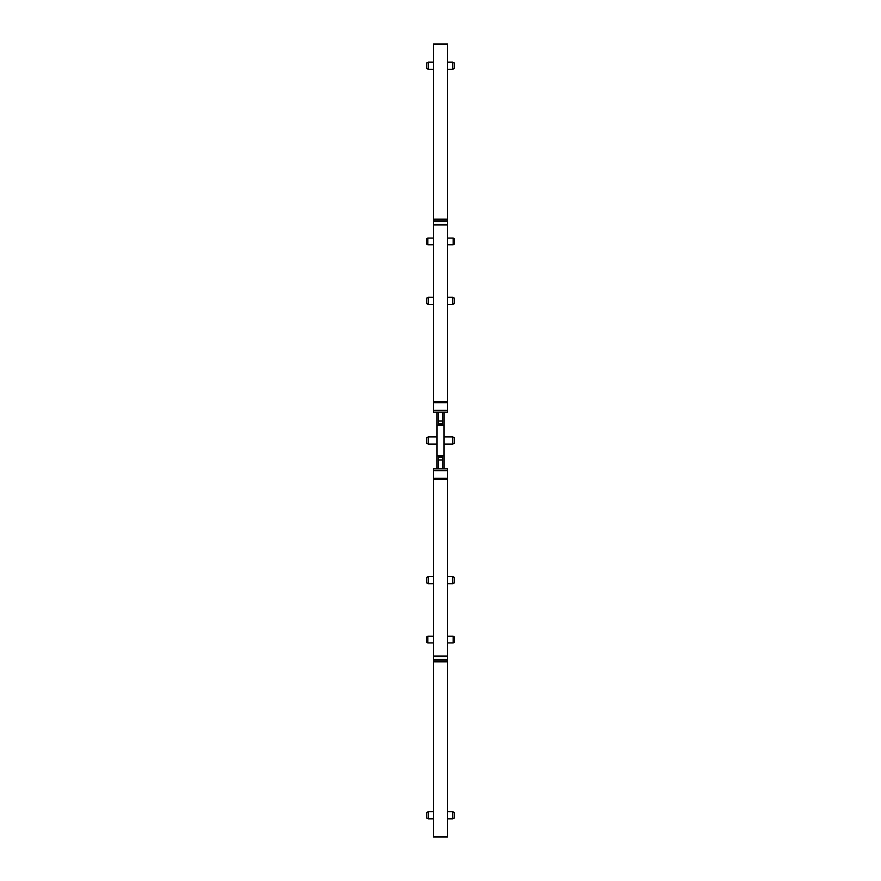 <?xml version="1.0" encoding="UTF-8"?>
<svg xmlns="http://www.w3.org/2000/svg" width="881" height="881" viewBox="0 0 881 881"><rect width="100%" height="100%" fill="white"/><g stroke="black" fill="none" stroke-linecap="round" stroke-linejoin="round"><path stroke-width="1.32" d="M454.596 577.606L452.768 576.548L452.768 583.729L454.596 582.671L454.596 577.606L452.768 576.548L447.548 576.548M452.768 583.729L447.548 583.729M444.024 468.868L444.024 412.132M447.548 469.573L447.548 468.868L433.452 468.868L433.452 469.573M444.024 455.829L436.976 455.829L436.976 412.132M444.024 425.171L436.976 425.171M447.548 411.427L447.548 412.132L433.452 412.132L433.452 401.637L447.548 401.637L447.548 44.05L433.452 44.05L447.548 44.05L447.548 45.735M447.548 835.265L447.548 836.95L433.452 836.95L433.452 468.868M447.548 69.313L452.768 69.313L452.768 62.133L447.548 62.133M452.768 436.91L454.596 437.967L454.596 443.033L452.768 444.09L452.768 436.91L444.024 436.91M452.768 444.09L444.024 444.09M447.548 244.764L453.197 244.764L453.197 238.068L447.548 238.068M452.768 818.867L452.768 811.687L454.596 812.745L454.596 817.81L452.768 818.867L447.548 818.867M454.596 812.745L452.768 811.687L447.548 811.687M447.548 297.271L452.768 297.271L452.768 304.452L447.548 304.452M454.596 637.051L453.197 636.236L454.596 637.051L454.596 642.128L453.197 642.932L453.197 636.236L447.548 636.236M453.197 642.932L447.548 642.932M433.452 659.462L447.548 659.462L447.548 468.868M447.548 659.462L447.548 660.926L433.452 660.926M447.548 836.95L447.548 660.926M442.614 468.868L442.614 457.129L438.386 457.129L438.386 455.829M442.614 455.829L442.614 457.129M438.386 468.868L438.386 457.129M436.976 468.868L436.976 455.829M438.386 425.171L438.386 412.132M442.614 425.171L442.614 412.132M433.452 411.427L433.452 412.132M447.548 224.952L433.452 224.952L433.452 401.637M433.452 224.952L433.452 224.38L447.548 224.38M447.548 220.074L433.452 220.074L433.452 224.38M433.452 220.074L433.452 219.171L447.548 219.171M433.452 44.05L433.452 219.171M433.452 410.37L447.548 410.37L447.548 412.132M447.548 410.37L447.548 401.637M452.768 62.133L454.596 63.19L454.596 68.255L452.768 69.313M454.596 243.949L453.197 244.764L454.596 243.949L454.596 238.872L453.197 238.068M454.596 303.394L452.768 304.452L454.596 303.394L454.596 298.329L452.768 297.271M433.452 818.867L428.232 818.867L428.232 811.687L433.452 811.687M426.404 303.394L428.232 304.452L426.404 303.394L426.404 298.329L428.232 297.271L428.232 304.452L433.452 304.452M428.232 297.271L433.452 297.271M436.976 444.09L428.232 444.09L428.232 436.91L436.976 436.91M427.803 238.068L427.803 244.764L426.404 243.949L426.404 238.872L427.803 238.068L433.452 238.068M426.404 243.949L427.803 244.764L433.452 244.764M426.404 68.255L428.232 69.313L426.404 68.255L426.404 63.19L428.232 62.133L428.232 69.313L433.452 69.313M428.232 62.133L433.452 62.133M433.452 636.236L427.803 636.236L427.803 642.932L433.452 642.932M433.452 576.548L428.232 576.548L428.232 583.729L433.452 583.729M426.404 812.745L428.232 811.687L426.404 812.745L426.404 817.81L428.232 818.867M428.232 436.91L426.404 437.967L426.404 443.033L428.232 444.09M426.404 637.051L427.803 636.236L426.404 637.051L426.404 642.128L427.803 642.932M426.404 577.606L428.232 576.548L426.404 577.606L426.404 582.671L428.232 583.729M442.614 459.959L438.386 459.959M447.548 470.63L433.452 470.63M442.614 423.871L438.386 423.871M442.614 421.041L438.386 421.041M433.452 44.479L447.548 44.479M447.548 836.521L433.452 836.521M447.548 661.829L433.452 661.829M447.548 656.62L433.452 656.62M447.548 656.048L433.452 656.048M447.548 479.363L433.452 479.363M447.548 478.317L433.452 478.317M447.548 402.683L433.452 402.683M433.452 221.538L447.548 221.538"/></g></svg>
